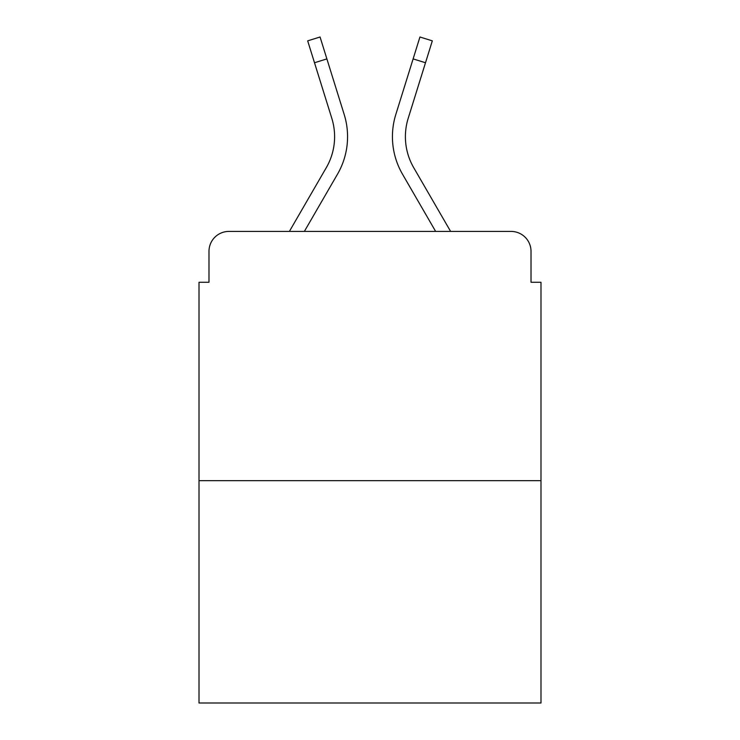 <?xml version="1.0" encoding="UTF-8"?>
<svg xmlns="http://www.w3.org/2000/svg" width="740" height="740" viewBox="0 0 740 740"><rect width="100%" height="100%" fill="white"/><g stroke="black" fill="none" stroke-linecap="round" stroke-linejoin="round"><path stroke-width="1.11" d="M208.985 251.36L208.985 282.264L208.985 251.36A19.943 19.943 0 0 1 228.928 231.417L289.386 231.417L326.285 167.675A61.818 61.818 0 0 0 331.807 118.326L307.683 40.857L320.059 37L344.183 114.469A74.777 74.777 0 0 1 337.505 174.168L304.362 231.417M540.986 480.667L199.014 480.667L199.014 703L540.986 703L540.986 282.264L531.015 282.264L531.015 251.36A19.943 19.943 0 0 0 511.072 231.417L228.928 231.417M199.014 480.667L199.014 282.264L208.985 282.264M425.491 62.752L413.124 58.895L419.941 37L432.317 40.857L408.193 118.326A61.818 61.818 0 0 0 413.716 167.675A61.818 61.818 0 0 1 408.193 118.326A61.818 61.818 0 0 0 413.716 167.675A61.818 61.818 0 0 1 408.193 118.326A61.818 61.818 0 0 0 413.716 167.675A61.818 61.818 0 0 1 408.193 118.326A61.818 61.818 0 0 0 413.716 167.675L450.614 231.417L511.072 231.417M531.015 282.264L531.015 251.36M395.817 114.469L413.124 58.895L395.817 114.469A74.777 74.777 0 0 0 402.495 174.168L435.638 231.417M326.285 167.675A61.818 61.818 0 0 0 331.807 118.326A61.818 61.818 0 0 1 326.285 167.675A61.818 61.818 0 0 0 331.807 118.326A61.818 61.818 0 0 1 326.285 167.675A61.818 61.818 0 0 0 331.807 118.326A61.818 61.818 0 0 1 326.285 167.675A61.818 61.818 0 0 0 331.807 118.326M314.509 62.752L326.877 58.895L344.183 114.469"/></g></svg>

